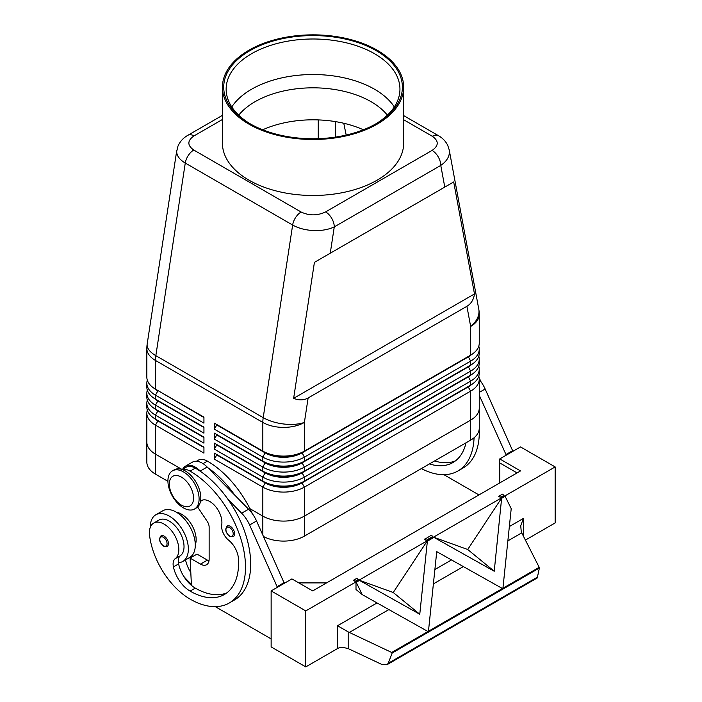 <?xml version="1.0" encoding="UTF-8"?>
<svg xmlns="http://www.w3.org/2000/svg" width="702" height="702" viewBox="0 0 702 702"><rect width="100%" height="100%" fill="white"/><g stroke="black" fill="none" stroke-linecap="round" stroke-linejoin="round"><path stroke-width="1.05" d="M238.724 115.163A82.002 47.341 180 0 1 255.072 101.685A82.002 47.341 180 0 1 371.033 101.685A82.002 47.341 180 0 1 387.372 115.163M167.778 540.575A6.125 3.536 60 0 1 167.173 546.419L163.619 546.165C159.372 542.506 158.512 539.057 161.048 535.81A6.125 3.536 60 0 1 164.11 536.117A6.125 3.536 60 0 1 167.778 540.575M222.429 115.347L187.873 135.302C183.345 137.846 180.037 141.462 177.957 146.148L176.676 151.588C176.799 155.888 179.659 159.705 185.267 163.04A12.25 7.073 -60 0 1 188.259 155.502A12.25 7.073 -60 0 1 193.77 150.035C187.171 145.358 187.241 140.654 193.998 135.907A12.25 7.073 -120 0 0 187.873 135.302M330.256 253.211L453.694 181.95L474.482 293.936C473.639 299.675 471.121 303.799 466.909 306.3L308.125 397.973C303.861 400.368 299.026 400.491 293.638 398.341L314.417 262.355L330.256 253.211L334.275 226.895A12.25 7.073 -120 0 0 331.739 218.357A12.25 7.073 -120 0 0 325.614 211.899C317.401 215.795 309.24 215.839 301.14 212.03A12.25 7.073 120 0 0 295.63 217.497A12.25 7.073 120 0 0 292.646 225.035C298.438 228.282 305.37 230.116 313.443 230.546C321.516 230.844 328.466 229.624 334.275 226.895L440.768 165.418C446.393 161.539 449.28 157.081 449.42 152.044L449.14 149.491M403.668 119.744L432.335 136.285C438.934 140.962 438.855 145.674 432.107 150.412A12.25 7.073 60 0 1 438.232 156.879A12.25 7.073 60 0 1 440.768 165.418L444.787 187.092M176.825 150.052L147.183 343.998A29.387 13.435 8.7 0 0 147.113 345.059A29.387 13.435 8.7 0 0 155.835 355.66L185.267 163.04L292.646 225.035L263.206 417.655A29.387 13.435 8.7 0 0 283.88 424.017A29.387 13.435 8.7 0 0 304.387 422.428L308.125 397.973M157.845 420.507A25.965 14.988 0 0 0 157.88 420.533L155.449 419.129A29.387 16.971 180 0 1 146.841 407.134L146.841 403.132A29.387 16.971 0 0 0 155.449 415.128L203.94 443.129L203.94 437.127L155.449 409.134A29.387 16.971 180 0 1 146.841 397.13L146.841 393.129A29.387 16.971 0 0 0 155.449 405.133L203.94 433.125L203.94 427.132L155.449 399.131A29.387 16.971 180 0 1 146.841 387.135L146.841 383.134A29.387 16.971 0 0 0 155.449 395.129L203.94 423.13L203.94 417.128L155.449 389.136A29.387 16.971 180 0 1 146.841 377.132L146.841 348.438A29.387 16.971 180 0 0 155.449 360.433A29.387 16.971 -60 0 1 155.546 358.09A29.387 16.971 -60 0 1 155.835 355.66L263.206 417.655A29.387 16.971 120 0 0 262.925 420.086A29.387 16.971 120 0 0 262.829 422.428L262.829 451.123L214.338 423.13L214.338 429.124L216.76 424.929L265.251 452.922A25.965 14.988 0 0 0 283.608 457.318A25.965 14.988 0 0 0 301.965 452.922L468.225 356.941A25.965 14.988 0 0 0 471.498 354.624M147.306 410.135A29.387 16.971 0 0 0 146.841 413.127L146.841 442.128A29.387 16.971 180 0 1 146.841 441.76M157.845 410.512A25.965 14.988 0 0 0 157.88 410.53L155.449 409.134L155.449 405.133L157.88 400.93A25.965 14.988 180 0 1 154.598 398.622M147.306 400.131A29.387 16.971 0 0 0 146.841 403.132M157.845 400.509A25.965 14.988 0 0 0 157.88 400.535L155.449 399.131L155.449 395.129L157.88 390.935A25.965 14.988 180 0 1 154.598 388.618M147.306 390.137A29.387 16.971 0 0 0 146.841 393.129M203.94 417.532L157.88 390.531A25.965 14.988 0 0 0 157.88 390.531L155.449 389.136L155.449 360.433L262.829 422.428A29.387 16.971 180 0 0 283.608 427.395A29.387 16.971 180 0 0 304.387 422.428L304.387 451.123A29.387 16.971 180 0 1 283.608 456.098A29.387 16.971 180 0 1 262.829 451.123L214.338 423.13M147.306 380.133A29.387 16.971 0 0 0 146.841 383.134M468.26 386.512A25.965 14.988 180 0 1 468.225 386.53L301.965 482.52A25.965 14.988 180 0 1 283.608 486.916A25.965 14.988 180 0 1 265.251 482.52L214.338 453.123L214.338 459.126L262.829 487.118A29.387 16.971 0 0 0 283.608 492.093A29.387 16.971 0 0 0 304.387 487.118L470.647 391.137A29.387 16.971 0 0 0 479.255 379.133L479.255 408.134A29.387 16.971 180 0 1 470.656 420.129A29.387 16.971 0 0 0 479.255 408.134A29.387 16.971 180 0 0 479.255 407.765M214.338 459.126L216.76 454.922L265.251 482.923A25.965 14.988 0 0 0 283.608 487.311A25.965 14.988 0 0 0 301.965 482.923L304.387 481.124A29.387 16.971 180 0 1 283.608 486.091A29.387 16.971 180 0 1 262.829 481.124L214.338 453.123M283.608 521.086A29.387 16.971 0 0 0 304.387 516.119L470.647 420.129L304.387 516.119A29.387 16.971 180 0 1 262.829 516.119A29.387 16.971 0 0 0 283.608 521.086M263.566 536.53A29.387 16.971 0 0 0 304.387 536.117L304.387 487.118L301.965 482.923L468.225 386.934A25.965 14.988 0 0 0 471.498 384.617M468.26 366.514A25.965 14.988 180 0 1 468.225 366.532L304.387 461.126A29.387 16.971 180 0 1 283.608 466.093A29.387 16.971 180 0 1 262.829 461.126L214.338 433.125L214.338 439.127L216.76 434.924L265.251 462.925A25.965 14.988 0 0 0 283.608 467.313A25.965 14.988 0 0 0 301.965 462.925L468.225 366.935A25.965 14.988 0 0 0 471.498 364.628M214.338 429.124L262.829 457.125A29.387 16.971 0 0 0 283.608 462.091A29.387 16.971 0 0 0 304.387 457.125L470.647 361.135A29.387 16.971 0 0 0 479.255 349.14L479.255 353.141A29.387 16.971 180 0 1 470.647 365.137L304.387 461.126L304.387 457.125L301.965 452.527A25.965 14.988 180 0 1 283.608 456.914A25.965 14.988 180 0 1 265.251 452.527L262.829 451.123M468.26 376.518A25.965 14.988 180 0 1 468.225 376.535L304.387 471.121A29.387 16.971 180 0 1 283.608 476.096A29.387 16.971 180 0 1 262.829 471.121L214.338 443.129L214.338 449.122L216.76 444.928L265.251 472.92A25.965 14.988 0 0 0 283.608 477.316A25.965 14.988 0 0 0 301.965 472.92L468.225 376.939A25.965 14.988 0 0 0 471.498 374.622M214.338 439.127L262.829 467.12A29.387 16.971 0 0 0 283.608 472.095A29.387 16.971 0 0 0 304.387 467.12L470.647 371.139A29.387 16.971 0 0 0 479.255 359.134L479.255 363.136A29.387 16.971 180 0 1 470.647 375.131L304.387 471.121L304.387 467.12L301.965 462.521A25.965 14.988 180 0 1 283.608 466.918A25.965 14.988 180 0 1 265.251 462.521L214.338 433.125M214.338 449.122L262.829 477.123A29.387 16.971 0 0 0 283.608 482.09A29.387 16.971 0 0 0 304.387 477.123L470.647 381.133A29.387 16.971 0 0 0 479.255 369.138L479.255 373.139A29.387 16.971 180 0 1 470.647 385.135L304.387 481.124L304.387 477.123L301.965 472.525A25.965 14.988 180 0 1 283.608 476.912A25.965 14.988 180 0 1 265.251 472.525L214.338 443.129M466.909 306.3L470.647 326.439A29.387 16.971 180 0 0 479.255 314.443L479.255 343.138A29.387 16.971 180 0 1 470.647 355.133L301.965 452.527L470.647 355.133L470.647 326.439A29.387 19.884 -10.5 0 0 478.992 311.372A29.387 19.884 -10.5 0 0 478.764 309.082L449.227 149.938L447.736 145.349C445.647 141.216 442.55 137.996 438.434 135.67A12.25 7.073 120 0 0 438.443 135.67A12.25 7.073 120 0 0 437.846 135.389A12.25 7.073 120 0 0 432.335 136.285M183.512 471.919A22.043 12.724 -120 0 0 172.49 470.831A22.043 12.724 -120 0 0 169.112 488.495A22.043 12.724 -120 0 0 183.512 507.915A22.043 12.724 -120 0 0 194.533 509.011A22.043 12.724 -120 0 0 197.911 491.347A22.043 12.724 -120 0 0 183.512 471.919M181.432 477.123A17.146 9.898 -120 0 0 169.305 484.126A17.146 9.898 -120 0 0 181.432 505.115A17.146 9.898 -120 0 0 193.55 498.122A17.146 9.898 -120 0 0 181.432 477.123M194.533 509.011L196.262 508.011A22.043 12.724 -120 0 0 199.64 490.347A22.043 12.724 -120 0 0 185.24 470.919A22.043 12.724 -120 0 0 174.219 469.831L172.49 470.831M343.769 123.262L346.191 135.074M195.288 544.866A20.814 12.022 -120 0 0 195.998 537.109A20.814 12.022 -120 0 0 176.456 512.249M182.415 469.594A18.366 10.609 60 0 1 190.093 471.121A78.378 45.253 60 0 1 241.286 540.189A78.378 45.253 60 0 1 229.273 602.992A78.378 45.253 60 0 1 190.093 599.104A57.933 33.45 60 0 1 149.544 535.117A20.814 12.022 60 0 1 153.703 523.087A20.814 12.022 60 0 1 168.761 527.676A20.814 12.022 60 0 1 178.685 547.112A20.814 12.022 60 0 1 175.219 558.678A12.25 7.073 -120 0 0 173.42 566.918A24.491 14.137 -120 0 0 190.093 591.11A68.577 39.593 -120 0 0 224.377 594.506A68.577 39.593 -120 0 0 238.417 558.441A17.146 9.898 -120 0 0 228.633 540.189A12.25 7.073 60 0 1 221.735 524.719A17.146 9.898 -120 0 0 215.338 506.256A17.146 9.898 -120 0 0 201.202 500.64A17.146 9.898 -120 0 0 200.561 501.07M182.151 469.498L186.1 467.216A18.366 10.609 60 0 1 195.288 468.12A78.378 45.253 60 0 1 200.842 471.647L200.228 471.033A19.595 11.311 -120 0 0 185.486 466.154A19.595 11.311 -120 0 0 182.695 469.182M153.703 523.087L158.898 520.085A20.814 12.022 60 0 1 173.956 524.675A20.814 12.022 60 0 1 183.88 544.111A20.814 12.022 60 0 1 180.414 555.686A12.25 7.073 -120 0 0 178.405 562.697A26.939 15.558 -120 0 0 182.774 561.451A26.939 15.558 -120 0 0 188.355 549.113A26.939 15.558 -120 0 0 176.597 521.998A26.939 15.558 -120 0 0 155.835 514.785A26.939 15.558 -120 0 0 150.254 527.114A26.939 15.558 -120 0 0 150.254 527.369M182.774 561.451L189.707 557.449A26.939 15.558 -120 0 0 195.288 545.112A26.939 15.558 -120 0 0 183.529 518.006A26.939 15.558 -120 0 0 162.767 510.784L155.835 514.785M233.933 530.773A6.125 3.536 60 0 1 233.327 536.618L229.782 536.363C225.526 532.704 224.675 529.255 227.211 526.017A6.125 3.536 60 0 1 230.265 526.316A6.125 3.536 60 0 1 233.933 530.773M539.197 567.313L539.382 568.041L392.155 653.044L391.698 652.465L539.197 567.313L521.279 531.958L520.735 525.754L523.411 518.427L509.354 526.544M377.044 602.93L337.53 625.745L337.53 648.569A9.793 5.66 180 0 1 340.505 647.393L342.532 647.253L348.183 648.595L348.183 631.897L391.698 652.465M337.53 625.745L348.183 631.897M262.715 129.782A82.002 47.341 180 0 1 363.39 129.782M250.746 124.14A86.899 50.167 180 0 1 226.149 89.163A86.899 50.167 180 0 1 251.606 53.694A86.899 50.167 180 0 1 346.305 42.813A86.899 50.167 180 0 1 399.947 89.163A86.899 50.167 180 0 1 375.351 124.14M249.877 50.693A89.347 51.588 180 0 1 376.228 50.693A89.347 51.588 180 0 1 376.228 123.64L376.228 123.64A89.347 51.588 180 0 1 249.868 123.64A89.347 51.588 180 0 1 249.877 50.693M231.783 106.932A86.899 50.167 180 0 1 251.606 89.215A86.899 50.167 180 0 1 259.837 85.03A86.899 50.167 180 0 1 366.268 85.03A86.899 50.167 180 0 1 374.499 89.215A86.899 50.167 180 0 1 394.322 106.932M377.132 124.166A90.619 52.317 180 0 1 278.369 135.504A90.619 52.317 180 0 1 222.429 87.171A90.619 52.317 180 0 1 248.973 50.175A90.619 52.317 180 0 1 347.727 38.829A90.619 52.317 180 0 1 403.668 87.171A90.619 52.317 180 0 1 377.132 124.166M403.668 87.171L403.668 143.164A90.619 52.317 180 0 1 377.132 180.16A90.619 52.317 180 0 1 278.369 191.497A90.619 52.317 180 0 1 222.429 143.164L222.429 87.171M146.841 442.128L146.841 462.127A29.387 16.971 0 0 0 155.449 474.122L155.449 454.124A29.387 16.971 180 0 1 146.841 442.128A29.387 16.971 0 0 0 155.449 454.124L181.967 469.436L155.449 454.124L155.449 425.131L203.94 453.123L203.94 447.13L155.449 419.129L155.449 415.128L157.88 410.933A25.965 14.988 180 0 1 154.598 408.617M249.965 508.687L262.829 516.119L249.965 508.696M155.449 474.122L167.927 481.326M304.387 536.117L470.656 440.128A29.387 16.971 0 0 0 479.264 428.132L479.264 408.134M318.243 119.91L318.243 138.663M146.841 413.127A29.387 16.971 0 0 0 155.449 425.131L157.88 420.928A25.965 14.988 180 0 1 154.598 418.62M501.842 498.201L505.124 496.305L511.214 508.652L502.93 588.215L502.404 588.513L436.741 551.64L428.466 631.203L427.939 631.51L362.276 594.638L356.186 582.291L359.477 580.396L419.77 614.25L427.369 541.198L433.95 537.399L494.234 571.252L501.649 498.051L505.124 496.305M356.186 582.291L359.292 580.238L393.234 592.497L427.176 541.04L433.757 537.241L467.707 549.499L501.649 498.051M362.276 594.638L356.002 589.496L356.002 582.142M419.77 614.25L393.234 592.497M502.404 588.513L502.93 588.215M494.234 571.252L467.707 549.499M392.155 653.044L388.215 663.302L386.969 664.733L382.142 664.601L348.183 648.595M386.969 664.733L537.249 577.965L539.382 568.041M356.835 578.229L358.345 579.466L355.054 581.37L353.483 580.457L356.835 578.229L358.345 579.466M355.054 581.37L353.545 580.124M432.818 536.468L426.237 540.268L424.254 539.592L431.309 535.231L432.818 536.468L431.309 535.231M426.237 540.268L424.728 539.031M427.948 631.51L428.466 631.203M337.53 648.569L305.774 666.9L305.774 610.907L555.159 466.927L555.159 522.92L525.386 540.11M499.192 496.033L502.483 494.138L504.001 495.375L500.71 497.279L499.192 496.033L498.718 496.604L500.71 497.279M305.774 666.9L271.139 646.902L271.139 590.908L305.774 610.907M517.058 472.92L499.745 462.925L499.745 458.924L520.524 470.928L312.706 590.908L291.918 578.913L271.139 590.908M499.745 462.925L499.745 482.923M298.85 582.906L326.562 582.906M499.745 458.924L520.524 446.928L555.159 466.927M277.378 587.311L249.622 524.982A24.491 14.137 -120 0 0 241.646 513.197L227.896 499.21A78.378 45.253 60 0 1 234.468 599.991L229.273 602.992M215.295 606.66L271.139 638.908M512.908 451.325L485.152 388.996A24.491 14.137 -120 0 0 479.255 379.528M197.613 507.011L207.169 521.279A7.345 4.238 60 0 1 209.143 527.114L209.143 559.117A12.25 7.073 60 0 1 206.607 564.715A12.25 7.073 60 0 1 200.482 564.11L190.093 558.116L191.435 585.389A24.491 14.137 -120 0 0 195.288 588.109A68.577 39.593 -120 0 0 226.878 592.839M284.301 583.309L256.555 520.981A24.491 14.137 -120 0 0 248.569 509.204L207.151 467.032A19.595 11.311 -120 0 0 192.418 462.153L185.486 466.154M208.994 560.863A12.25 7.073 60 0 1 207.406 560.117L197.016 554.115L190.093 558.116M277.378 586.512L284.301 582.511M200.842 471.647A78.378 45.253 60 0 1 227.896 499.21M178.405 562.697A12.25 7.073 -120 0 0 178.615 563.917A24.491 14.137 -120 0 0 191.435 585.389M207.766 467.655A78.378 45.253 60 0 1 234.828 495.208M191.383 584.169A57.933 33.45 60 0 1 183.757 576.386M190.9 557.642A24.491 14.137 60 0 1 190.742 556.923A12.25 7.073 60 0 1 190.707 556.774M185.53 559.854A12.25 7.073 -120 0 0 185.547 559.915A24.491 14.137 -120 0 0 190.804 572.578M252.457 513.855A78.378 45.253 -120 0 0 207.406 461.126A18.366 10.609 -120 0 0 198.227 460.214L196.437 461.249M479.255 349.14A29.387 16.971 0 0 0 478.79 346.139M468.26 356.519A25.965 14.988 180 0 1 468.225 356.537L470.647 355.133L468.225 356.537L470.647 361.135L470.647 365.137L468.225 366.532L470.647 365.137L468.225 366.532L470.647 371.139L470.647 375.131L468.225 376.535L470.647 375.131L468.225 376.535L470.647 381.133L470.647 385.135L468.225 386.934L470.647 391.137L470.656 440.128M479.255 359.134A29.387 16.971 0 0 0 478.79 356.133M265.251 462.521L262.829 461.126L265.251 462.521L262.829 467.12L262.829 471.121L265.251 472.525L262.829 471.121M479.255 369.138A29.387 16.971 0 0 0 478.79 366.137M479.255 379.133A29.387 16.971 0 0 0 478.79 376.132M262.829 534.898L262.829 487.118L265.251 482.923L262.829 481.124L262.829 477.123L265.251 472.525M155.449 389.136L203.94 417.128M203.94 427.527L157.88 400.93L203.94 427.132M203.94 437.53L157.88 410.933L203.94 437.127M203.94 447.525L157.88 420.928L203.94 447.13M474.482 293.936L293.638 398.341M453.694 181.95L314.417 262.355M465.979 442.822A68.577 39.593 60 0 1 452.983 462.521A68.577 39.593 60 0 1 429.422 463.934M421.358 468.594A78.378 45.253 -120 0 0 457.879 471.007A78.378 45.253 -120 0 0 474.061 437.767M479.238 428.852A78.378 45.253 60 0 1 463.074 468.006A78.378 45.253 60 0 1 460.389 469.357M434.617 460.933A68.577 39.593 -120 0 0 455.484 460.854M479.185 377.93A78.378 45.253 60 0 1 481.063 381.87M512.908 450.526L505.975 454.527L479.255 395.279M505.975 455.326L505.975 454.527M443.892 474.675L478.957 494.919M166.497 541.058A5.142 2.966 -120 0 0 163.417 537.32A5.142 2.966 -120 0 0 159.784 539.417A5.142 2.966 -120 0 0 163.417 545.717A5.142 2.966 -120 0 0 166.602 545.384A5.142 2.966 -120 0 0 166.497 541.058M265.251 452.527L262.829 457.125L262.829 461.126M195.288 468.12L190.093 471.121M180.414 555.686L175.219 558.678M232.652 531.256A5.142 2.966 -120 0 0 229.572 527.518A5.142 2.966 -120 0 0 225.939 529.615A5.142 2.966 -120 0 0 229.572 535.916A5.142 2.966 -120 0 0 232.757 535.582A5.142 2.966 -120 0 0 232.652 531.256M451.509 559.933L434.88 569.533M388.215 663.302L537.767 576.965M523.411 536.214L523.411 518.427M433.388 583.88L463.346 566.584M507.862 540.891L521.718 532.879M349.254 632.458L388.882 609.582M200.482 564.11L207.406 560.117M249.622 524.982L256.555 520.981M241.646 513.197L248.569 509.204M200.228 471.033L207.151 467.032M178.615 563.917L173.42 566.918M195.288 588.109L190.093 591.11M202.255 500.166L200.544 501.149M190.742 556.923L185.547 559.915M207.406 461.126L203.053 463.636M335.565 121.639L335.565 137.083M265.251 482.52L262.829 481.124M301.14 212.03L193.77 150.035M432.107 150.412L325.614 211.899M193.998 135.907L222.429 119.489M438.566 135.749A12.25 7.073 120 0 0 438.452 135.679L403.668 115.602M485.152 388.996L479.255 392.4M157.88 420.533L155.449 419.129M157.88 410.53L155.449 409.134M157.88 400.535L155.449 399.131M202.746 500.026L200.518 501.316M147.183 343.998A29.387 29.387 0 0 0 146.841 348.438M479.255 314.443A29.387 29.387 0 0 0 478.764 309.082M457.879 471.007L463.074 468.006"/></g></svg>
